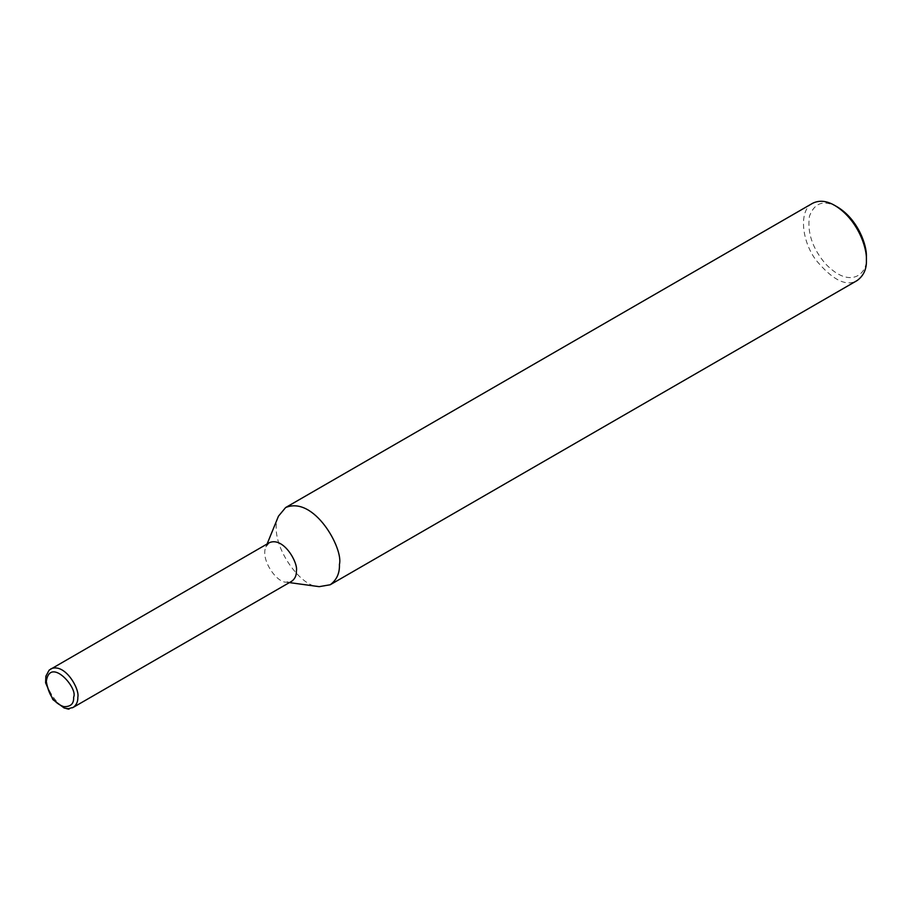 <?xml version="1.0" encoding="UTF-8"?>
<svg xmlns="http://www.w3.org/2000/svg" width="912" height="912" viewBox="0 0 912 912"><rect width="100%" height="100%" fill="white"/><g stroke="black" fill="none" stroke-linecap="round" stroke-linejoin="round"><path stroke-width="0.68" stroke-dasharray="4.56 3.42" d="M269.473 542.617L265.894 546.915C260.205 559.341 276.678 582.825 286.243 582.164L291.76 581.218M812.592 203.308C799.072 209.692 800.998 239.708 815.83 259.92C832.599 280.109 846.382 286.972 857.166 280.52M278.468 516.169C267.091 541.01 300.025 587.978 319.166 586.655M837.501 207.035C823.912 199.568 814.564 202.624 809.457 216.201C807.109 232.537 812.432 248.383 825.428 263.739C851.238 290.7 868.395 272.688 866.4 257.081M50.89 668.815C34.633 679.258 64.649 718.838 73.177 707.416M267.102 543.985L265.894 546.915M289.389 582.597L286.243 582.164"/><path stroke-width="1.37" d="M73.211 707.393L291.76 581.218C295.021 578.812 296.56 575.404 296.377 571.015C298.463 563.194 283.723 536.609 269.473 542.617L49.225 670.046L45.874 676.18L45.6 682.826L52.885 699.607L64.216 708.043L68.24 708.692L73.211 707.393C76.471 704.987 78.01 701.59 77.828 697.19C79.914 689.369 65.174 662.796 50.924 668.792M289.389 582.597L319.166 586.655L330.212 584.763L857.166 280.52C863.687 275.698 866.765 268.903 866.4 260.114C867.152 247.198 857.143 218.971 834.879 205.519C826.682 200.72 819.25 199.99 812.592 203.308L285.627 507.551L278.468 516.169L267.102 543.985M330.212 584.763C336.733 579.941 339.8 573.135 339.435 564.357C343.607 548.705 314.116 495.558 285.627 507.551M866.4 260.114L866.4 257.081C867.095 245.248 857.918 219.37 837.501 207.035L834.879 205.519M73.621 697.19C78.375 688.195 49.955 656.047 46.307 681.424C48.553 695.001 54.389 703.403 63.794 706.652C70.737 706.868 74.02 703.711 73.621 697.19"/></g></svg>
